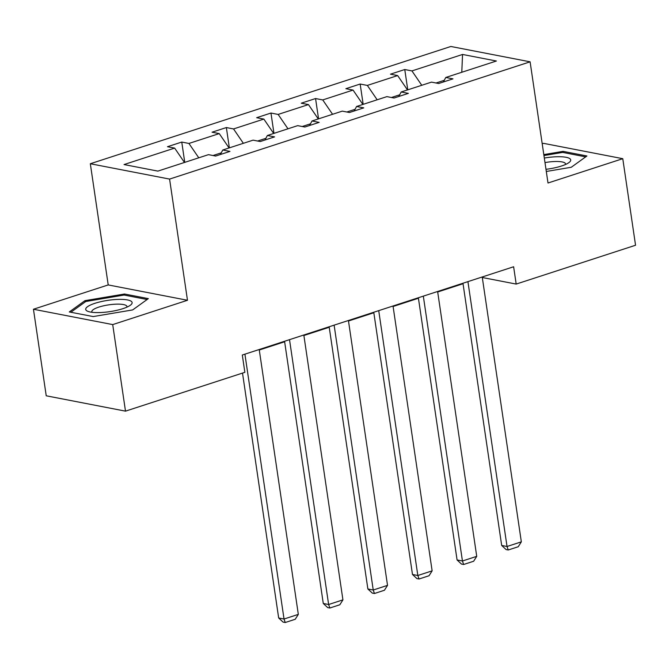 <?xml version="1.0" encoding="UTF-8"?>
<svg xmlns="http://www.w3.org/2000/svg" width="669" height="669" viewBox="0 0 669 669"><rect width="100%" height="100%" fill="white"/><g stroke="black" fill="none" stroke-linecap="round" stroke-linejoin="round"><path stroke-width="1" d="M33.45 309.245L112.71 324.59L187.479 300.272L108.211 284.927L33.45 309.245L46.228 395.797L125.496 411.142L244.862 372.324L242.303 355.013L513.625 266.764L516.184 284.074L635.55 245.247L622.772 158.687L543.504 143.342L542.208 143.768M108.211 284.927L90.323 163.738L450.847 46.479L530.107 61.824L169.583 179.083L90.323 163.738M112.71 324.59L125.496 411.142M184.468 162.458L174.642 148.1L167.467 146.712L181.759 142.062L184.761 162.366M421.771 85.281L411.945 70.914L462.547 54.457L496.398 61.013L445.788 77.47L452.963 78.858L438.672 83.508L431.497 82.12L401.191 91.979L408.366 93.367L394.066 98.017L386.891 96.629L356.585 106.48L363.76 107.868L349.469 112.517L342.294 111.129L311.988 120.989L319.163 122.377L304.863 127.026L297.688 125.638L267.383 135.498L274.558 136.886L260.266 141.535L253.091 140.147L222.785 149.998L229.96 151.395L215.661 156.044L208.485 154.648L157.884 171.113L124.033 164.557L174.642 148.1M198.768 157.809L188.934 143.45L181.759 142.062M188.934 143.45L219.24 133.591L212.065 132.203L226.356 127.553L229.358 147.866M243.365 143.308L233.54 128.941L226.356 127.553M233.54 128.941L263.845 119.082L256.67 117.694L270.962 113.044L273.964 133.357M287.971 128.799L278.137 114.432L270.962 113.044M278.137 114.432L308.442 104.581L301.267 103.193L315.559 98.544L318.561 118.848M332.568 114.29L322.742 99.932L315.559 98.544M322.742 99.932L353.048 90.072L345.873 88.684L360.165 84.035L363.167 104.339M377.174 99.79L367.34 85.423L360.165 84.035M367.34 85.423L397.645 75.564L390.47 74.175L404.762 69.526L407.764 89.838M411.945 70.914L404.762 69.526M220.369 154.506L222.785 149.998M221.263 152.841L213.01 155.526M229.074 147.958L219.24 133.591M264.974 140.005L267.383 135.498M265.861 138.341L257.615 141.017M273.671 133.449L263.845 119.082M309.571 125.496L311.988 120.989M310.466 123.832L302.212 126.516M318.277 118.94L308.442 104.581M354.177 110.987L356.585 106.48M355.063 109.323L346.818 112.007M362.874 104.439L353.048 90.072M398.774 96.487L401.191 91.979M399.669 94.814L391.415 97.498M407.48 89.93L397.645 75.564M443.38 81.978L445.788 77.47M187.479 300.272L169.583 179.083M530.107 61.824L548.003 183.005L622.772 158.687M482.299 277.51L516.184 284.074M259.288 350.012L284.634 341.767M303.893 335.504L329.232 327.266M348.49 320.995L373.829 312.757M393.096 306.494L418.434 298.249M437.693 291.985L463.032 283.74M444.266 80.313L436.021 82.998M461.786 72.269L462.547 54.457M546.297 171.473L571.267 167.267L586.922 155.977L563.055 151.361L543.805 154.606M148.342 298.625L124.476 294.009L84.946 300.665L69.292 311.955L93.167 316.571L132.688 309.914L148.342 298.625M563.223 152.507L563.055 151.361M124.643 295.154L124.476 294.009M85.139 301.978L84.946 300.665M482.224 276.974L521.335 541.848L507.035 546.498L501.683 545.461L506.099 549.575L508.239 549.985L507.035 546.498L467.924 281.624M462.965 283.238L501.683 545.461M521.335 541.848L518.249 546.732L508.239 549.985M437.618 291.483L476.729 556.349L462.438 560.998L457.078 559.961L461.493 564.076L463.642 564.494L462.438 560.998L423.326 296.133M418.359 297.747L457.078 559.961M476.729 556.349L473.644 561.241L463.642 564.494M393.021 305.992L432.132 570.858L417.832 575.507L412.48 574.47L416.896 578.585L419.037 579.003L417.832 575.507L378.721 310.642M373.762 312.256L412.48 574.47M432.132 570.858L429.046 575.741L419.037 579.003M545.979 169.316A23.457 5.72 -8.4 0 0 568.75 162.718A23.457 5.72 -8.4 0 0 570.557 159.448A23.457 5.72 -8.4 0 0 544.315 158.051M565.456 164.507A17.762 4.332 -8.4 0 0 565.539 163.897A17.762 4.332 -8.4 0 0 565.422 163.545A17.762 4.332 -8.4 0 0 544.992 162.592M543.947 155.559L562.671 152.398L585.701 156.864M131.977 302.095A23.457 5.72 -8.4 0 0 106.154 300.624A23.457 5.72 -8.4 0 0 85.866 309.872A23.457 5.72 -8.4 0 0 88.4 311.537A23.457 5.72 -8.4 0 0 109.758 311.645A23.457 5.72 -8.4 0 0 130.171 305.365A23.457 5.72 -8.4 0 0 131.977 302.095M126.876 307.155A17.762 4.332 -8.4 0 0 126.959 306.544A17.762 4.332 -8.4 0 0 126.842 306.193A17.762 4.332 -8.4 0 0 108.018 304.964A17.762 4.332 -8.4 0 0 91.82 311.729A17.762 4.332 -8.4 0 0 91.929 312.08A17.762 4.332 -8.4 0 0 92.071 312.298M70.872 312.256L85.791 301.502L124.091 295.046L147.121 299.511M348.415 320.493L387.527 585.367L373.235 590.016L367.875 588.979L372.29 593.094L374.439 593.503L373.235 590.016L334.124 325.142M329.156 326.765L367.875 588.979M387.527 585.367L384.441 590.25L374.439 593.503M303.818 335.002L342.929 599.867L328.63 604.517L323.278 603.48L327.693 607.603L329.834 608.012L328.63 604.517L289.518 339.651M284.559 341.265L323.278 603.48M342.929 599.867L339.844 604.759L329.834 608.012M259.212 349.511L298.324 614.376L284.032 619.026L278.672 617.989L283.087 622.103L285.237 622.521L284.032 619.026L244.921 354.16M242.513 373.085L278.672 617.989M298.324 614.376L295.238 619.268L285.237 622.521"/></g></svg>
